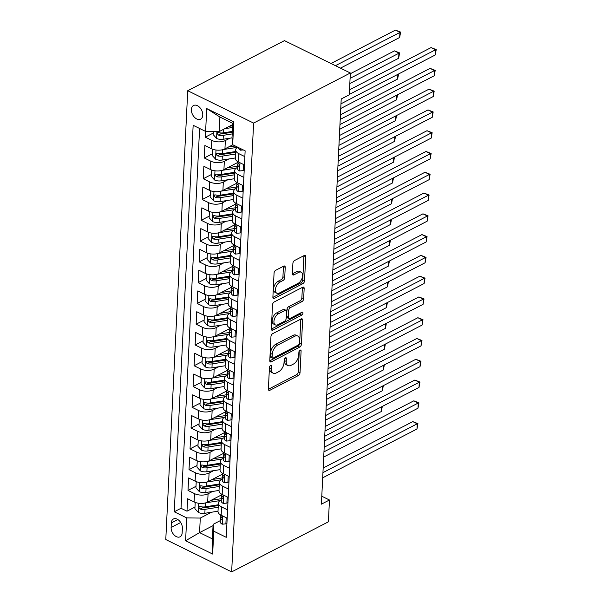 <?xml version="1.0" encoding="UTF-8"?>
<svg xmlns="http://www.w3.org/2000/svg" width="602" height="602" viewBox="0 0 602 602"><rect width="100%" height="100%" fill="white"/><g stroke="black" fill="none" stroke-linecap="round" stroke-linejoin="round"><path stroke-width="0.9" d="M270.629 365.399A1.655 0.933 116.2 0 0 269.448 367.401L268.387 389.073A2.363 1.332 116.2 0 0 268.928 390.367A2.363 1.332 116.2 0 0 269.877 390.292L298.359 375.543A2.363 1.332 116.2 0 0 300.037 372.683L301.098 351.011A1.655 0.933 116.2 0 0 300.722 350.101A1.655 0.933 116.2 0 0 300.059 350.153A1.655 0.933 116.2 0 0 298.885 352.155L298.75 354.962A7.548 4.267 116.2 0 1 293.362 364.112L290.992 365.339A7.548 4.267 116.2 0 1 287.982 365.595A7.548 4.267 116.2 0 1 286.243 361.433L286.386 358.634A1.655 0.933 116.2 0 0 286.003 357.723A1.655 0.933 116.2 0 0 285.348 357.776A1.655 0.933 116.2 0 0 284.167 359.778L284.031 362.585A7.548 4.267 116.2 0 1 278.643 371.735L276.273 372.962A7.548 4.267 116.2 0 1 273.263 373.21A7.548 4.267 116.2 0 1 271.525 369.056L271.668 366.249A1.655 0.933 116.2 0 0 271.284 365.346A1.655 0.933 116.2 0 0 270.629 365.399M191.376 109.534A7.691 5.042 -117.4 0 0 194.438 117.247A7.691 5.042 -117.4 0 0 200.609 119.158A7.691 5.042 -117.4 0 0 202.769 115.125A7.691 5.042 -117.4 0 0 199.706 107.412A7.691 5.042 -117.4 0 0 193.535 105.5A7.691 5.042 -117.4 0 0 191.376 109.534M285.22 267.341A2.363 1.332 116.2 0 0 284.678 266.046A2.363 1.332 116.2 0 0 283.738 266.122L275.746 270.26A2.363 1.332 116.2 0 0 274.06 273.12L272.887 297.185A2.363 1.332 116.2 0 0 273.428 298.487A2.363 1.332 116.2 0 0 274.369 298.404L302.851 283.655A2.363 1.332 116.2 0 0 304.537 280.795L305.711 256.73A2.363 1.332 116.2 0 0 305.169 255.436A2.363 1.332 116.2 0 0 304.228 255.511L294.574 260.508A2.363 1.332 116.2 0 0 292.896 263.367L292.391 273.669A2.363 1.332 116.2 0 0 292.933 274.971A2.363 1.332 116.2 0 0 293.874 274.888L298.66 272.413A6.313 3.567 116.2 0 1 301.173 272.202A6.313 3.567 116.2 0 1 302.317 277.537A6.313 3.567 116.2 0 1 298.125 283.324L279.373 293.031A6.313 3.567 116.2 0 1 276.86 293.242A6.313 3.567 116.2 0 1 275.716 287.906A6.313 3.567 116.2 0 1 279.907 282.12L283.03 280.502A2.363 1.332 116.2 0 0 284.716 277.642L285.22 267.341L283.437 266.468A2.363 1.332 116.2 0 0 283.437 266.28M231.657 571.9L328.391 521.814L329.46 499.991L321.4 504.167L341.214 98.984L349.28 94.807L350.341 72.992L253.608 123.079L231.657 571.9L165.783 539.543L187.734 90.721L253.608 123.079M272.638 333.689A2.363 1.332 116.2 0 0 270.96 336.548L269.779 360.621A2.363 1.332 116.2 0 0 270.321 361.915A2.363 1.332 116.2 0 0 271.261 361.84L299.751 347.091A2.363 1.332 116.2 0 0 301.429 344.231L302.61 320.159A2.363 1.332 116.2 0 0 302.069 318.864A2.363 1.332 116.2 0 0 301.128 318.94L272.638 333.689M271.336 328.903L272.51 304.838A2.363 1.332 116.2 0 1 274.188 301.978L302.678 287.229A2.363 1.332 116.2 0 1 303.619 287.146A2.363 1.332 116.2 0 1 304.16 288.448L303.656 298.75A2.363 1.332 116.2 0 1 301.971 301.61L290.42 307.584A2.363 1.332 116.2 0 0 288.742 310.444L288.403 317.277A2.363 1.332 116.2 0 0 288.945 318.578A2.363 1.332 116.2 0 0 289.886 318.503L301.918 312.272A1.655 0.933 116.2 0 1 302.573 312.22A1.655 0.933 116.2 0 1 302.874 313.612A1.655 0.933 116.2 0 1 301.775 315.124L272.819 330.122A2.363 1.332 116.2 0 1 271.878 330.205A2.363 1.332 116.2 0 1 271.336 328.903M205.568 131.394L205.282 137.188L213.274 133.05M229.851 138.212L225.351 140.544A9.617 4.816 -177.2 0 1 211.776 140.386L211.37 148.694L204.876 145.503L204.266 157.972L212.258 153.826M228.835 158.988L224.335 161.321A9.617 4.816 -177.2 0 1 210.76 161.163L210.354 169.471L203.86 166.28L203.25 178.749L211.242 174.61M227.819 179.772L223.319 182.097A9.617 4.816 -177.2 0 1 209.744 181.939L209.338 190.255L202.844 187.056L202.234 199.525L210.226 195.387M226.803 200.549L222.304 202.882A9.617 4.816 -177.2 0 1 208.728 202.716L208.322 211.031L201.828 207.84L201.218 220.302L209.21 216.163M225.788 221.325L221.288 223.658A9.617 4.816 -177.2 0 1 207.713 223.5L207.306 231.808L200.812 228.617L200.203 241.086L208.194 236.947M224.772 242.102L220.272 244.435A9.617 4.816 -177.2 0 1 206.697 244.277L206.29 252.584L199.796 249.394L199.187 261.862L207.178 257.724M223.756 262.886L219.256 265.211A9.617 4.816 -177.2 0 1 205.681 265.053L205.274 273.368L198.78 270.178L198.163 282.639L206.162 278.5M222.74 283.662L218.233 285.995A9.617 4.816 -177.2 0 1 204.665 285.837L204.259 294.145L197.757 290.954L197.147 303.423L205.147 299.277M221.717 304.439L217.217 306.772A9.617 4.816 -177.2 0 1 203.649 306.614L203.243 314.921L196.741 311.731L196.132 324.2L204.131 320.061M220.701 325.223L216.201 327.548A9.617 4.816 -177.2 0 1 202.633 327.39L202.227 335.705L195.725 332.507L195.116 344.976L203.115 340.837M219.685 346L215.185 348.332A9.617 4.816 -177.2 0 1 201.617 348.167L201.211 356.482L194.709 353.291L194.1 365.753L202.099 361.614M218.669 366.776L214.169 369.109A9.617 4.816 -177.2 0 1 200.601 368.951L200.195 377.258L193.693 374.068L193.084 386.537L201.083 382.398M217.653 387.553L213.153 389.885A9.617 4.816 -177.2 0 1 199.586 389.727L199.179 398.035L192.678 394.844L192.068 407.313L200.067 403.174M216.637 408.337L212.137 410.662A9.617 4.816 -177.2 0 1 198.57 410.504L198.163 418.819L191.662 415.628L191.052 428.09L199.051 423.951M215.621 429.113L211.121 431.446A9.617 4.816 -177.2 0 1 197.554 431.288L197.147 439.595L190.646 436.405L190.036 448.874L198.028 444.727M214.605 449.89L210.106 452.222A9.617 4.816 -177.2 0 1 196.538 452.064L196.132 460.372L189.63 457.181L189.02 469.65L197.012 465.512M213.59 470.674L209.09 472.999A9.617 4.816 -177.2 0 1 195.522 472.841L195.116 481.156L188.614 477.958L188.005 490.427L194.506 493.617A9.617 4.816 2.8 0 0 208.074 493.783L212.574 491.45M195.996 486.288L188.005 490.427M211.37 148.694A9.617 4.816 2.8 0 0 224.945 148.852L232.808 144.781M210.354 169.471A9.617 4.816 2.8 0 0 223.929 169.629L237.843 162.427M209.338 190.255A9.617 4.816 2.8 0 0 222.913 190.413L236.819 183.204M208.322 211.031A9.617 4.816 2.8 0 0 221.897 211.189L235.803 203.988M207.306 231.808A9.617 4.816 2.8 0 0 220.881 231.966L234.788 224.764M206.29 252.584A9.617 4.816 2.8 0 0 219.865 252.75L233.772 245.541M205.274 273.368A9.617 4.816 2.8 0 0 218.842 273.526L232.756 266.325M204.259 294.145A9.617 4.816 2.8 0 0 217.826 294.303L231.74 287.101M203.243 314.921A9.617 4.816 2.8 0 0 216.81 315.079L230.724 307.878M202.227 335.705A9.617 4.816 2.8 0 0 215.794 335.863L229.708 328.654M201.211 356.482A9.617 4.816 2.8 0 0 214.779 356.64L228.692 349.438M200.195 377.258A9.617 4.816 2.8 0 0 213.763 377.416L227.676 370.215M199.179 398.035A9.617 4.816 2.8 0 0 212.747 398.2L226.661 390.991M198.163 418.819A9.617 4.816 2.8 0 0 211.731 418.977L225.645 411.776M197.147 439.595A9.617 4.816 2.8 0 0 210.715 439.753L224.629 432.552M196.132 460.372A9.617 4.816 2.8 0 0 209.699 460.53L223.613 453.329M195.116 481.156A9.617 4.816 2.8 0 0 208.683 481.314L222.597 474.105M182.15 532.898L182.376 528.33A7.45 4.884 -117.4 0 0 179.411 520.85A7.45 4.884 -117.4 0 0 173.429 518.999A7.45 4.884 -117.4 0 0 171.337 522.905L171.118 527.48A7.45 4.884 -117.4 0 0 174.083 534.952A7.45 4.884 -117.4 0 0 180.058 536.803A7.45 4.884 -117.4 0 0 182.15 532.898M205.621 131.424L206.734 108.563L233.794 121.86L232.681 144.713L232.003 137.881L232.718 123.335L219.903 117.036L219.188 131.582L205.621 131.424L193.152 125.299L174.256 511.783L186.718 517.908L200.285 518.066L211.558 512.227M232.681 144.713L245.142 150.839L226.239 537.323L213.778 531.197L212.656 554.058L185.597 540.762L186.718 517.908M237.549 167.416L237.15 167.619A9.617 4.816 -177.2 0 0 234.667 170.644L234.261 178.96A9.617 4.816 2.8 0 0 237.421 182.767L243.434 185.725M236.533 188.193L236.135 188.396A9.617 4.816 -177.2 0 0 233.651 191.428L233.245 199.736A9.617 4.816 2.8 0 0 236.405 203.544L242.418 206.501M235.517 208.969L235.119 209.172A9.617 4.816 -177.2 0 0 232.635 212.205L232.229 220.513A9.617 4.816 2.8 0 0 235.39 224.328L241.402 227.278M234.502 229.746L234.103 229.956A9.617 4.816 -177.2 0 0 231.619 232.982L231.213 241.297A9.617 4.816 2.8 0 0 234.366 245.104L240.386 248.062M233.486 250.53L233.087 250.733A9.617 4.816 -177.2 0 0 230.604 253.758L230.197 262.073A9.617 4.816 2.8 0 0 233.35 265.881L239.37 268.838M232.47 271.306L232.071 271.51A9.617 4.816 -177.2 0 0 229.588 274.542L229.181 282.85A9.617 4.816 2.8 0 0 232.334 286.657L238.354 289.615M231.454 292.083L231.055 292.286A9.617 4.816 -177.2 0 0 228.572 295.319L228.166 303.626A9.617 4.816 2.8 0 0 231.318 307.441L237.338 310.391M230.438 312.867L230.039 313.07A9.617 4.816 -177.2 0 0 227.556 316.095L227.15 324.41A9.617 4.816 2.8 0 0 230.303 328.218L236.323 331.175M229.415 333.643L229.023 333.847A9.617 4.816 -177.2 0 0 226.54 336.879L226.134 345.187A9.617 4.816 2.8 0 0 229.287 348.994L235.307 351.952M228.399 354.42L228.007 354.623A9.617 4.816 -177.2 0 0 225.524 357.656L225.118 365.963A9.617 4.816 2.8 0 0 228.271 369.778L234.291 372.728M227.383 375.197L226.992 375.407A9.617 4.816 -177.2 0 0 224.508 378.432L224.102 386.747A9.617 4.816 2.8 0 0 227.255 390.555L233.275 393.512M226.367 395.981L225.976 396.184A9.617 4.816 -177.2 0 0 223.492 399.209L223.086 407.524A9.617 4.816 2.8 0 0 226.239 411.332L232.259 414.289M225.351 416.757L224.96 416.96A9.617 4.816 -177.2 0 0 222.477 419.993L222.07 428.3A9.617 4.816 2.8 0 0 225.223 432.108L231.243 435.065M224.335 437.534L223.944 437.737A9.617 4.816 -177.2 0 0 221.461 440.769L221.054 449.077A9.617 4.816 2.8 0 0 224.207 452.892L230.227 455.842M223.319 458.318L222.928 458.521A9.617 4.816 -177.2 0 0 220.445 461.546L220.039 469.861A9.617 4.816 2.8 0 0 223.191 473.669L229.212 476.626M222.304 479.094L221.905 479.297A9.617 4.816 -177.2 0 0 219.429 482.33L219.015 490.638A9.617 4.816 2.8 0 0 222.176 494.445L228.196 497.402M199.601 128.467L181.021 508.276L186.989 511.203L187.598 498.742L194.1 501.933A9.617 4.816 2.8 0 0 207.667 502.091L221.581 494.889M221.288 499.871L220.889 500.074A9.617 4.816 2.8 0 0 218.406 503.106A9.617 4.816 2.8 0 0 221.566 506.914L227.586 509.871M218.406 503.106L217.999 511.414A9.617 4.816 2.8 0 0 221.16 515.229L227.18 518.179M244.856 156.633L238.843 153.676A9.617 4.816 -177.2 0 1 235.683 149.868A9.617 4.816 -177.2 0 1 237.624 147.144M235.683 149.868L235.277 158.175A9.617 4.816 2.8 0 0 238.437 161.991L244.45 164.94M243.84 177.409L237.828 174.452A9.617 4.816 -177.2 0 1 234.667 170.644M242.824 198.193L236.812 195.236A9.617 4.816 -177.2 0 1 233.651 191.428M241.808 218.97L235.796 216.013A9.617 4.816 -177.2 0 1 232.635 212.205M240.792 239.746L234.772 236.789A9.617 4.816 -177.2 0 1 231.619 232.982M239.777 260.523L233.757 257.573A9.617 4.816 -177.2 0 1 230.604 253.758M238.761 281.307L232.741 278.35A9.617 4.816 -177.2 0 1 229.588 274.542M237.745 302.084L231.725 299.126A9.617 4.816 -177.2 0 1 228.572 295.319M236.729 322.86L230.709 319.903A9.617 4.816 -177.2 0 1 227.556 316.095M235.713 343.644L229.693 340.687A9.617 4.816 -177.2 0 1 226.54 336.879M234.697 364.421L228.677 361.463A9.617 4.816 -177.2 0 1 225.524 357.656M233.681 385.197L227.661 382.24A9.617 4.816 -177.2 0 1 224.508 378.432M232.665 405.974L226.645 403.024A9.617 4.816 -177.2 0 1 223.492 399.209M231.65 426.758L225.63 423.8A9.617 4.816 -177.2 0 1 222.477 419.993M230.634 447.534L224.614 444.577A9.617 4.816 -177.2 0 1 221.461 440.769M229.618 468.311L223.598 465.354A9.617 4.816 -177.2 0 1 220.445 461.546M228.602 489.095L222.582 486.138A9.617 4.816 -177.2 0 1 219.429 482.33M195.522 472.841L189.02 469.65M196.538 452.064L190.036 448.874M197.554 431.288L191.052 428.09M198.57 410.504L192.068 407.313M199.586 389.727L193.084 386.537M200.601 368.951L194.1 365.753M201.617 348.167L195.116 344.976M202.633 327.39L196.132 324.2M203.649 306.614L197.147 303.423M204.665 285.837L198.163 282.639M205.681 265.053L199.187 261.862M206.697 244.277L200.203 241.086M207.713 223.5L201.218 220.302M208.728 202.716L202.234 199.525M209.744 181.939L203.25 178.749M210.76 161.163L204.266 157.972M211.776 140.386L205.282 137.188M219.188 131.582L232.658 124.606M200.285 518.066L199.578 532.612L212.393 538.903L213.108 524.365L213.778 531.197M213.04 525.636L199.578 532.612L185.597 540.762M220.272 520.647L213.108 524.365M350.341 72.992L284.468 40.627L187.734 90.721M329.46 499.991L321.784 496.221M194.98 507.065L186.989 511.203M181.021 508.276L174.256 511.783M212.393 538.903L212.656 554.058M206.734 108.563L219.903 117.036M233.794 121.86L232.718 123.335M269.846 366.189L269.749 368.183A7.548 4.267 116.2 0 0 271.479 372.337L273.263 373.21M287.982 365.595L286.198 364.714A7.548 4.267 116.2 0 1 284.468 360.56L284.565 358.566M268.387 389.261L296.575 374.662A2.363 1.332 116.2 0 0 298.261 371.803L299.277 350.943M269.779 360.809L297.967 346.21A2.363 1.332 116.2 0 0 299.653 343.358L300.827 319.286A2.363 1.332 116.2 0 0 300.834 319.098M272.104 357.227A1.655 0.933 116.2 0 0 272.488 358.137A1.655 0.933 116.2 0 0 273.142 358.085L298.148 345.134A1.655 0.933 116.2 0 0 299.329 343.132L299.472 340.175A7.548 4.267 116.2 0 0 297.734 336.021A7.548 4.267 116.2 0 0 294.724 336.27L277.635 345.119A7.548 4.267 116.2 0 0 272.255 354.269L272.104 357.227L270.328 356.354A1.655 0.933 116.2 0 0 270.704 357.264L272.488 358.137M297.734 336.021L295.958 335.148A7.548 4.267 116.2 0 0 292.948 335.397L294.724 336.27M270.328 356.354L270.471 353.397A7.548 4.267 116.2 0 1 275.851 344.246L292.948 335.397M288.945 318.578L287.169 317.705A2.363 1.332 116.2 0 1 286.627 316.404L286.958 309.571A2.363 1.332 116.2 0 1 288.644 306.711L300.195 300.729A2.363 1.332 116.2 0 0 301.873 297.87L302.377 287.575A2.363 1.332 116.2 0 0 302.385 287.38M271.329 329.098L299.992 314.252A1.655 0.933 116.2 0 0 301.105 312.694M278.433 313.792A6.313 3.567 116.2 0 0 274.241 319.579A6.313 3.567 116.2 0 0 275.385 324.914A6.313 3.567 116.2 0 0 277.898 324.704L284.505 321.287A2.363 1.332 116.2 0 0 286.191 318.428L286.522 311.595A2.363 1.332 116.2 0 0 285.98 310.293A2.363 1.332 116.2 0 0 285.039 310.376L278.433 313.792L276.657 312.92A6.313 3.567 116.2 0 0 272.465 318.706A6.313 3.567 116.2 0 0 273.601 324.042L275.385 324.914M285.98 310.293L284.204 309.42A2.363 1.332 116.2 0 0 283.264 309.496L285.039 310.376M276.657 312.92L283.264 309.496M276.86 293.242L275.076 292.369A6.313 3.567 116.2 0 1 273.933 287.026A6.313 3.567 116.2 0 1 278.124 281.247L281.254 279.629A2.363 1.332 116.2 0 0 282.932 276.769L283.437 266.468M301.173 272.202L299.397 271.329A6.313 3.567 116.2 0 0 296.876 271.532L298.66 272.413M292.384 273.865L296.876 271.532M272.879 297.38L301.068 282.782A2.363 1.332 116.2 0 0 302.753 279.922L303.927 255.858A2.363 1.332 116.2 0 0 303.935 255.662M195.214 502.414L194.905 508.652L198.367 512.475A6.374 3.191 2.8 0 0 204.846 513.288L218.014 511.211M221.89 495.815A7.57 3.793 -177.2 0 1 221.295 495.032M205.779 502.828L220.061 500.578M211.106 500.307L219.023 499.058A15.268 7.653 2.8 0 0 221.355 498.576M218.33 504.769L205.162 506.846A6.374 3.191 -177.2 0 1 200.218 506.591L199.337 506.636L198.901 507.539L200.09 509.081A6.374 3.191 2.8 0 0 205.034 509.337L218.202 507.26M218.285 505.567L203.912 507.832A3.243 1.625 -177.2 0 1 202.415 507.877L200.09 509.081M324.493 440.95L381.375 411.497L381.608 406.801M382.3 406.448L381.375 411.497M226.186 517.697L225.885 523.868L222.221 524.199A6.374 3.191 -177.2 0 1 220.219 521.716L220.415 517.773A6.374 3.191 2.8 0 0 221.28 519.488L221.852 519.601M322.943 472.623L417.239 423.793L416.983 428.985L322.687 477.815M220.934 516.486L220.641 517.005A6.374 3.191 2.8 0 0 220.415 517.773M222.206 519.007L221.28 519.488C222.424 519.473 222.469 518.638 221.401 516.998A6.374 3.191 -177.2 0 1 220.535 515.274L220.55 514.906M323.169 468.017L412.784 421.611L417.239 423.793L417.923 423.612L416.983 428.985M412.784 421.611L417.923 423.612M225.885 523.868L226.924 523.326M196.229 481.638L195.921 487.868L199.382 491.699A6.374 3.191 2.8 0 0 205.861 492.504L219.03 490.434M222.906 475.038A7.57 3.793 -177.2 0 1 222.311 474.256M206.795 482.051L221.077 479.802M212.122 479.531L220.039 478.281A15.268 7.653 2.8 0 0 222.371 477.8M219.346 483.993L206.177 486.062A6.374 3.191 -177.2 0 1 201.234 485.806L200.353 485.852L199.917 486.762L201.106 488.305A6.374 3.191 2.8 0 0 206.057 488.561L219.218 486.484M219.309 484.791L204.928 487.056A3.243 1.625 -177.2 0 1 203.431 487.101L201.106 488.305M325.509 420.173L382.39 390.721L382.624 386.025M383.316 385.664L382.39 390.721M197.245 460.861L196.937 467.092L200.398 470.922A6.374 3.191 2.8 0 0 206.877 471.727L220.046 469.65M223.921 454.262A7.57 3.793 -177.2 0 1 223.327 453.479M207.81 461.275L222.093 459.017M213.146 458.754L221.062 457.505A15.268 7.653 2.8 0 0 223.387 457.016M220.362 463.209L207.193 465.286A6.374 3.191 -177.2 0 1 202.249 465.03L201.369 465.075L200.933 465.986L202.121 467.528A6.374 3.191 2.8 0 0 207.073 467.784L220.242 465.707M220.324 464.014L205.944 466.279A3.243 1.625 -177.2 0 1 204.447 466.324L202.121 467.528M326.525 399.397L383.406 369.937L383.64 365.248M384.332 364.887L383.406 369.937M198.261 440.085L197.953 446.315L201.414 450.138A6.374 3.191 2.8 0 0 207.893 450.951L221.062 448.874M224.937 433.485A7.57 3.793 -177.2 0 1 224.343 432.695M208.826 440.491L223.109 438.241M214.161 437.97L222.078 436.721A15.268 7.653 2.8 0 0 224.403 436.239M221.378 442.432L208.209 444.509A6.374 3.191 -177.2 0 1 203.265 444.253L202.385 444.299L201.948 445.209L203.137 446.744A6.374 3.191 2.8 0 0 208.089 447L221.258 444.923M221.34 443.23L206.96 445.495A3.243 1.625 -177.2 0 1 205.463 445.548L203.137 446.744M327.541 378.62L384.422 349.16L384.655 344.464M385.348 344.111L384.422 349.16M199.277 419.301L198.969 425.539L202.43 429.361A6.374 3.191 2.8 0 0 208.909 430.174L222.078 428.097M225.953 412.701A7.57 3.793 -177.2 0 1 225.359 411.918M209.842 419.714L224.125 417.464M215.177 417.194L223.094 415.944A15.268 7.653 2.8 0 0 225.419 415.463M222.394 421.656L209.225 423.733A6.374 3.191 -177.2 0 1 204.281 423.477L203.408 423.515L202.964 424.425L204.161 425.968A6.374 3.191 2.8 0 0 209.105 426.224L222.273 424.147M222.356 422.453L207.976 424.719A3.243 1.625 -177.2 0 1 206.478 424.764L204.161 425.968M328.557 357.836L385.438 328.383L385.671 323.688M386.364 323.327L385.438 328.383M227.202 496.913L226.901 503.091L223.237 503.415A6.374 3.191 -177.2 0 1 221.235 500.939L221.431 496.989A6.374 3.191 2.8 0 0 222.296 498.712L222.868 498.825M323.959 451.846L418.255 403.016L417.999 408.209L323.703 457.038M221.95 495.709L221.656 496.221A6.374 3.191 2.8 0 0 221.431 496.989M223.222 498.23L222.296 498.712C223.44 498.689 223.485 497.862 222.416 496.221A6.374 3.191 -177.2 0 1 221.551 494.498L221.566 494.122M324.185 447.233L413.807 400.827L418.255 403.016L418.939 402.836L417.999 408.209M413.807 400.827L418.939 402.836M226.901 503.091L227.94 502.55M228.218 476.137L227.917 482.307L224.253 482.638A6.374 3.191 -177.2 0 1 222.251 480.163L222.447 476.212A6.374 3.191 2.8 0 0 223.312 477.935L223.884 478.041M324.975 431.062L419.27 382.24L419.015 387.432L324.719 436.262M222.966 474.925L222.672 475.445A6.374 3.191 2.8 0 0 222.447 476.212M224.237 477.454L223.312 477.935C224.463 477.913 224.501 477.085 223.432 475.437A6.374 3.191 -177.2 0 1 222.567 473.721L222.582 473.345M325.2 426.457L414.823 380.05L419.27 382.24L419.955 382.052L419.015 387.432M414.823 380.05L419.955 382.052M227.917 482.307L228.956 481.773M229.234 455.36L228.933 461.531L225.268 461.862A6.374 3.191 -177.2 0 1 223.267 459.379L223.462 455.436A6.374 3.191 2.8 0 0 224.328 457.151L224.9 457.264M325.991 410.286L420.286 361.456L420.03 366.656L325.735 415.478M223.982 454.149L223.688 454.668A6.374 3.191 2.8 0 0 223.462 455.436M225.253 456.677L224.328 457.151C225.479 457.136 225.517 456.301 224.448 454.661A6.374 3.191 -177.2 0 1 223.583 452.937L223.605 452.569M326.216 405.68L415.839 359.274L420.286 361.456L420.971 361.275L420.03 366.656M415.839 359.274L420.971 361.275M228.933 461.531L229.972 460.997M230.25 434.584L229.949 440.754L226.284 441.085A6.374 3.191 -177.2 0 1 224.283 438.602L224.478 434.652A6.374 3.191 2.8 0 0 225.344 436.375L225.916 436.488M327.006 389.509L421.302 340.679L421.046 345.872L326.751 394.701M224.997 433.372L224.704 433.892A6.374 3.191 2.8 0 0 224.478 434.652M226.269 435.893L225.344 436.375C226.495 436.352 226.533 435.524 225.464 433.884A6.374 3.191 -177.2 0 1 224.599 432.161L224.621 431.784M327.232 384.896L416.855 338.49L421.302 340.679L421.987 340.499L421.046 345.872M416.855 338.49L421.987 340.499M229.949 440.754L230.987 440.212M200.293 398.524L199.984 404.755L203.446 408.585A6.374 3.191 2.8 0 0 209.925 409.39L223.094 407.313M226.969 391.925A7.57 3.793 -177.2 0 1 226.375 391.142M210.858 398.938L225.14 396.688M216.193 396.417L224.11 395.168A15.268 7.653 2.8 0 0 226.435 394.679M223.41 400.872L210.241 402.949A6.374 3.191 -177.2 0 1 205.297 402.693L204.424 402.738L203.98 403.649L205.177 405.191A6.374 3.191 2.8 0 0 210.121 405.447L223.289 403.37M223.372 401.677L208.992 403.942A3.243 1.625 -177.2 0 1 207.494 403.987L205.177 405.191M329.572 337.06L386.461 307.607L386.687 302.911M387.379 302.55L386.461 307.607M231.266 413.8L230.965 419.978L227.3 420.301A6.374 3.191 -177.2 0 1 225.298 417.826L225.494 413.875A6.374 3.191 2.8 0 0 226.36 415.598L226.931 415.711M328.022 368.733L422.318 319.903L422.062 325.095L327.766 373.925M226.013 412.588L225.72 413.107A6.374 3.191 2.8 0 0 225.494 413.875M227.285 415.117L226.36 415.598C227.511 415.576 227.548 414.748 226.48 413.1A6.374 3.191 -177.2 0 1 225.615 411.384L225.637 411.008M328.248 364.12L417.871 317.713L422.318 319.903L423.003 319.715L422.062 325.095M417.871 317.713L423.003 319.715M230.965 419.978L232.003 419.436M201.309 377.747L201 383.978L204.462 387.808A6.374 3.191 2.8 0 0 210.941 388.614L224.11 386.537M227.985 371.148A7.57 3.793 -177.2 0 1 227.39 370.365M211.874 378.154L226.156 375.904M217.209 375.633L225.125 374.391A15.268 7.653 2.8 0 0 227.451 373.902M224.426 380.095L211.257 382.172A6.374 3.191 -177.2 0 1 206.313 381.916L205.44 381.961L204.996 382.872L206.193 384.407A6.374 3.191 2.8 0 0 211.136 384.663L224.305 382.594M224.388 380.893L210.008 383.165A3.243 1.625 -177.2 0 1 208.51 383.211L206.193 384.407M330.588 316.283L387.477 286.823L387.703 282.135M388.395 281.774L387.477 286.823M232.282 393.023L231.981 399.194L228.316 399.525A6.374 3.191 -177.2 0 1 226.314 397.042L226.51 393.098A6.374 3.191 2.8 0 0 227.375 394.814L227.947 394.927M329.038 347.948L423.334 299.119L423.078 304.319L328.782 353.148M227.029 391.812L226.736 392.331A6.374 3.191 2.8 0 0 226.51 393.098M228.301 394.34L227.375 394.814C228.527 394.799 228.564 393.964 227.496 392.323A6.374 3.191 -177.2 0 1 226.63 390.6L226.653 390.231M329.264 343.343L418.887 296.937L423.334 299.119L424.019 298.938L423.078 304.319M418.887 296.937L424.019 298.938M231.981 399.194L233.019 398.659M202.325 356.963L202.016 363.202L205.478 367.024A6.374 3.191 2.8 0 0 211.957 367.837L225.125 365.76M229.001 350.364A7.57 3.793 -177.2 0 1 228.406 349.581M212.89 357.377L227.172 355.127M218.225 354.856L226.141 353.607A15.268 7.653 2.8 0 0 228.467 353.126M225.441 359.319L212.273 361.396A6.374 3.191 -177.2 0 1 207.329 361.14L206.456 361.185L206.012 362.088L207.208 363.631A6.374 3.191 2.8 0 0 212.152 363.886L225.321 361.81M225.404 360.116L211.024 362.381A3.243 1.625 -177.2 0 1 209.526 362.427L207.208 363.631M331.604 295.499L388.493 266.046L388.719 261.351M389.411 260.997L388.493 266.046M233.298 372.247L232.997 378.417L229.339 378.748A6.374 3.191 -177.2 0 1 227.33 376.265L227.526 372.322A6.374 3.191 2.8 0 0 228.391 374.038L228.963 374.151M330.054 327.172L424.35 278.342L424.101 283.542L329.798 332.364M228.045 371.035L227.759 371.554A6.374 3.191 2.8 0 0 227.526 372.322M229.317 373.556L228.391 374.038C229.543 374.023 229.58 373.187 228.512 371.547A6.374 3.191 -177.2 0 1 227.646 369.824L227.669 369.455M330.28 322.567L419.903 276.16L424.35 278.342L425.035 278.162L424.101 283.542M419.903 276.16L425.035 278.162M232.997 378.417L234.035 377.875M203.341 336.187L203.032 342.418L206.494 346.248A6.374 3.191 2.8 0 0 212.973 347.053L226.141 344.984M230.017 329.587A7.57 3.793 -177.2 0 1 229.422 328.805M213.906 336.601L228.188 334.351M219.241 334.08L227.157 332.831A15.268 7.653 2.8 0 0 229.482 332.349M226.457 338.542L213.289 340.612A6.374 3.191 -177.2 0 1 208.345 340.356L207.472 340.401L207.028 341.311L208.224 342.854A6.374 3.191 2.8 0 0 213.168 343.11L226.337 341.033M226.42 339.34L212.039 341.605A3.243 1.625 -177.2 0 1 210.542 341.65L208.224 342.854M332.62 274.723L389.509 245.27L389.735 240.574M390.427 240.213L389.509 245.27M234.313 351.463L234.012 357.641L230.355 357.964A6.374 3.191 -177.2 0 1 228.346 355.489L228.542 351.538A6.374 3.191 2.8 0 0 229.407 353.261L229.987 353.374M331.07 306.395L425.366 257.566L425.117 262.758L330.814 311.588M229.061 350.259L228.775 350.77A6.374 3.191 2.8 0 0 228.542 351.538M230.333 352.78L229.407 353.261C230.558 353.239 230.596 352.411 229.528 350.77A6.374 3.191 -177.2 0 1 228.662 349.047L228.685 348.671M331.296 301.783L420.918 255.376L425.366 257.566L426.05 257.385L425.117 262.758M420.918 255.376L426.05 257.385M234.012 357.641L235.051 357.099M204.356 315.41L204.048 321.641L207.509 325.471A6.374 3.191 2.8 0 0 213.988 326.276L227.157 324.2M231.033 308.811A7.57 3.793 -177.2 0 1 230.438 308.028M214.922 315.824L229.204 313.567M220.257 313.303L228.173 312.054A15.268 7.653 2.8 0 0 230.498 311.565M227.473 317.758L214.304 319.835A6.374 3.191 -177.2 0 1 209.361 319.579L208.488 319.624L208.044 320.535L209.24 322.078A6.374 3.191 2.8 0 0 214.184 322.333L227.353 320.256M227.436 318.563L213.055 320.828A3.243 1.625 -177.2 0 1 211.558 320.874L209.24 322.078M333.636 253.946L390.525 224.486L390.751 219.798M391.443 219.437L390.525 224.486M235.329 330.686L235.028 336.857L231.371 337.188A6.374 3.191 -177.2 0 1 229.37 334.712L229.558 330.761A6.374 3.191 2.8 0 0 230.423 332.485L231.002 332.59M332.086 285.611L426.382 236.789L426.133 241.981L331.83 290.811M230.077 329.475L229.791 329.994A6.374 3.191 2.8 0 0 229.558 330.761M231.356 332.003L230.423 332.485C231.574 332.462 231.612 331.634 230.543 329.986A6.374 3.191 -177.2 0 1 229.678 328.271L229.701 327.894M332.312 281.006L421.934 234.599L426.382 236.789L427.066 236.601L426.133 241.981M421.934 234.599L427.066 236.601M235.028 336.857L236.067 336.322M205.372 294.634L205.071 300.865L208.525 304.687A6.374 3.191 2.8 0 0 215.004 305.5L228.173 303.423M232.048 288.034A7.57 3.793 -177.2 0 1 231.454 287.244M215.937 295.04L230.22 292.79M221.273 292.519L229.189 291.27A15.268 7.653 2.8 0 0 231.514 290.789M228.489 296.982L215.32 299.059A6.374 3.191 -177.2 0 1 210.376 298.803L209.504 298.848L209.06 299.758L210.256 301.293A6.374 3.191 2.8 0 0 215.2 301.549L228.369 299.472M228.451 297.779L214.071 300.044A3.243 1.625 -177.2 0 1 212.574 300.097L210.256 301.293M334.652 233.17L391.541 203.709L391.767 199.014M392.459 198.66L391.541 203.709M236.345 309.91L236.044 316.08L232.387 316.411A6.374 3.191 -177.2 0 1 230.385 313.928L230.574 309.985A6.374 3.191 2.8 0 0 231.439 311.701L232.018 311.813M333.102 264.835L427.397 216.005L427.149 221.205L332.853 270.027M231.093 308.698L230.807 309.217A6.374 3.191 2.8 0 0 230.574 309.985M232.372 311.226L231.439 311.701C232.59 311.685 232.628 310.85 231.567 309.21A6.374 3.191 -177.2 0 1 230.694 307.487L230.716 307.118M333.327 260.23L422.95 213.823L427.397 216.005L428.082 215.825L427.149 221.205M422.95 213.823L428.082 215.825M236.044 316.08L237.09 315.546M206.388 273.85L206.087 280.088L209.541 283.911A6.374 3.191 2.8 0 0 216.02 284.723L229.189 282.647M233.064 267.25A7.57 3.793 -177.2 0 1 232.47 266.468M216.953 274.264L231.236 272.014M222.288 271.743L230.205 270.494A15.268 7.653 2.8 0 0 232.53 270.012M229.505 276.205L216.336 278.282A6.374 3.191 -177.2 0 1 211.392 278.026L210.519 278.064L210.075 278.974L211.272 280.517A6.374 3.191 2.8 0 0 216.216 280.773L229.385 278.696M229.467 277.003L215.087 279.268A3.243 1.625 -177.2 0 1 213.59 279.313L211.272 280.517M335.668 212.386L392.557 182.933L392.782 178.237M393.475 177.876L392.557 182.933M237.361 289.133L237.06 295.304L233.403 295.635A6.374 3.191 -177.2 0 1 231.401 293.151L231.589 289.201A6.374 3.191 2.8 0 0 232.455 290.924L233.034 291.037M334.118 244.058L428.413 195.229L428.165 200.421L333.869 249.251M232.116 287.922L231.823 288.441A6.374 3.191 2.8 0 0 231.589 289.201M233.388 290.442L232.455 290.924C233.606 290.901 233.644 290.074 232.583 288.433A6.374 3.191 -177.2 0 1 231.717 286.71L231.732 286.334M334.343 239.445L423.966 193.039L428.413 195.229L429.098 195.048L428.165 200.421M423.966 193.039L429.098 195.048M237.06 295.304L238.106 294.762M207.404 253.073L207.103 259.304L210.557 263.134A6.374 3.191 2.8 0 0 217.036 263.939L230.205 261.862M234.08 246.474A7.57 3.793 -177.2 0 1 233.486 245.691M217.969 253.487L232.252 251.237M223.304 250.966L231.221 249.717A15.268 7.653 2.8 0 0 233.546 249.228M230.521 255.421L217.352 257.498A6.374 3.191 -177.2 0 1 212.408 257.242L211.535 257.287L211.091 258.198L212.288 259.74A6.374 3.191 2.8 0 0 217.232 259.996L230.4 257.919M230.483 256.226L216.103 258.491A3.243 1.625 -177.2 0 1 214.605 258.536L212.288 259.74M336.684 191.609L393.573 162.156L393.798 157.461M394.491 157.099L393.573 162.156M238.384 268.349L238.076 274.527L234.419 274.851A6.374 3.191 -177.2 0 1 232.417 272.375L232.605 268.424A6.374 3.191 2.8 0 0 233.471 270.147L234.05 270.26M335.133 223.282L429.437 174.452L429.181 179.644L334.885 228.474M233.132 267.137L232.839 267.657A6.374 3.191 2.8 0 0 232.605 268.424M234.404 269.666L233.471 270.147C234.622 270.125 234.66 269.297 233.599 267.649A6.374 3.191 -177.2 0 1 232.733 265.933L232.748 265.557M335.359 218.669L424.982 172.262L429.437 174.452L430.114 174.264L429.181 179.644M424.982 172.262L430.114 174.264M238.076 274.527L239.122 273.985M208.42 232.297L208.119 238.527L211.573 242.358A6.374 3.191 2.8 0 0 218.052 243.163L231.221 241.086M235.096 225.697A7.57 3.793 -177.2 0 1 234.502 224.915M218.985 232.703L233.267 230.453M224.32 230.182L232.237 228.941A15.268 7.653 2.8 0 0 234.562 228.451M231.537 234.645L218.368 236.721A6.374 3.191 -177.2 0 1 213.424 236.466L212.551 236.511L212.107 237.421L213.304 238.956A6.374 3.191 2.8 0 0 218.248 239.212L231.416 237.143M231.499 235.442L217.119 237.715A3.243 1.625 -177.2 0 1 215.621 237.76L213.304 238.956M337.699 170.833L394.588 141.372L394.814 136.684M395.514 136.323L394.588 141.372M239.4 247.572L239.092 253.743L235.435 254.074A6.374 3.191 -177.2 0 1 233.433 251.591L233.621 247.648A6.374 3.191 2.8 0 0 234.487 249.363L235.066 249.476M336.149 202.498L430.453 153.668L430.197 158.868L335.901 207.698M234.148 246.361L233.854 246.88A6.374 3.191 2.8 0 0 233.621 247.648M235.42 248.889L234.487 249.363C235.638 249.348 235.675 248.513 234.614 246.873A6.374 3.191 -177.2 0 1 233.749 245.149L233.764 244.781M336.375 197.892L425.998 151.486L430.453 153.668L431.137 153.487L430.197 158.868M425.998 151.486L431.137 153.487M239.092 253.743L240.138 253.209M209.436 211.513L209.135 217.751L212.596 221.574A6.374 3.191 2.8 0 0 219.075 222.386L232.237 220.309M236.112 204.913A7.57 3.793 -177.2 0 1 235.517 204.131M220.001 211.927L234.283 209.677M225.336 209.406L233.252 208.157A15.268 7.653 2.8 0 0 235.578 207.675M232.553 213.868L219.384 215.945A6.374 3.191 -177.2 0 1 214.44 215.689L213.567 215.734L213.123 216.637L214.32 218.18A6.374 3.191 2.8 0 0 219.263 218.436L232.432 216.359M232.515 214.666L218.135 216.931A3.243 1.625 -177.2 0 1 216.637 216.983L214.32 218.18M338.715 150.048L395.604 120.596L395.83 115.9M396.53 115.546L395.604 120.596M240.416 226.796L240.108 232.966L236.451 233.298A6.374 3.191 -177.2 0 1 234.449 230.814L234.637 226.871A6.374 3.191 2.8 0 0 235.502 228.587L236.082 228.7M337.173 181.721L431.468 132.891L431.213 138.091L336.917 186.913M235.164 225.584L234.87 226.104A6.374 3.191 2.8 0 0 234.637 226.871M236.435 228.105L235.502 228.587C236.654 228.572 236.699 227.737 235.63 226.096A6.374 3.191 -177.2 0 1 234.765 224.373L234.78 224.004M337.391 177.116L427.014 130.709L431.468 132.891L432.153 132.711L431.213 138.091M427.014 130.709L432.153 132.711M240.108 232.966L241.154 232.425M210.452 190.736L210.151 196.967L213.612 200.797A6.374 3.191 2.8 0 0 220.091 201.602L233.26 199.533M237.128 184.137A7.57 3.793 -177.2 0 1 236.541 183.354M221.024 191.15L235.307 188.9M226.352 188.629L234.268 187.38A15.268 7.653 2.8 0 0 236.594 186.898M233.568 193.091L220.4 195.161A6.374 3.191 -177.2 0 1 215.456 194.913L214.583 194.95L214.139 195.861L215.335 197.403A6.374 3.191 2.8 0 0 220.279 197.659L233.448 195.582M233.531 193.889L219.158 196.154A3.243 1.625 -177.2 0 1 217.653 196.199L215.335 197.403M339.731 129.272L396.62 99.819L396.853 95.124M397.546 94.762L396.62 99.819M241.432 206.012L241.131 212.19L237.466 212.514A6.374 3.191 -177.2 0 1 235.465 210.038L235.653 206.087A6.374 3.191 2.8 0 0 236.526 207.81L237.098 207.923M338.189 160.945L432.484 112.115L432.228 117.307L337.933 166.137M236.18 204.808L235.886 205.32A6.374 3.191 2.8 0 0 235.653 206.087M237.451 207.329L236.526 207.81C237.67 207.788 237.715 206.96 236.646 205.32A6.374 3.191 -177.2 0 1 235.781 203.596L235.796 203.22M338.414 156.332L428.03 109.925L432.484 112.115L433.169 111.934L432.228 117.307M428.03 109.925L433.169 111.934M241.131 212.19L242.17 211.648M211.468 169.96L211.167 176.19L214.628 180.021A6.374 3.191 2.8 0 0 221.107 180.826L234.276 178.749M238.144 163.36A7.57 3.793 -177.2 0 1 237.557 162.578M222.04 170.374L236.323 168.116M227.368 167.853L235.284 166.603A15.268 7.653 2.8 0 0 237.609 166.114M234.584 172.307L221.416 174.384A6.374 3.191 -177.2 0 1 216.472 174.129L215.599 174.174L215.155 175.084L216.351 176.627A6.374 3.191 2.8 0 0 221.295 176.883L234.464 174.806M234.547 173.113L220.174 175.378A3.243 1.625 -177.2 0 1 218.669 175.423L216.351 176.627M340.747 108.495L397.636 79.035L397.869 74.347M398.562 73.986L397.636 79.035M242.448 185.235L242.147 191.406L238.482 191.737A6.374 3.191 -177.2 0 1 236.481 189.261L236.676 185.311A6.374 3.191 2.8 0 0 237.542 187.034L238.114 187.139M339.204 140.161L433.5 91.338L433.244 96.531L338.949 145.36M237.196 184.024L236.902 184.543A6.374 3.191 2.8 0 0 236.676 185.311M238.467 186.552L237.542 187.034C238.685 187.011 238.731 186.184 237.662 184.536A6.374 3.191 -177.2 0 1 236.797 182.82L236.812 182.444M339.43 135.555L429.045 89.149L433.5 91.338L434.185 91.15L433.244 96.531M429.045 89.149L434.185 91.15M242.147 191.406L243.185 190.872M212.483 149.183L212.182 155.414L215.644 159.237A6.374 3.191 2.8 0 0 222.123 160.049L235.292 157.972M223.056 149.589L237.338 147.339M228.384 147.069L235.269 145.985M349.83 83.543L398.652 58.259L398.908 53.066L394.453 50.877L350.304 73.737M235.6 151.531L222.439 153.608A6.374 3.191 -177.2 0 1 217.488 153.352L216.615 153.397L216.171 154.308L217.367 155.843A6.374 3.191 2.8 0 0 222.311 156.099L235.48 154.022M235.563 152.329L221.19 154.594A3.243 1.625 -177.2 0 1 219.685 154.646L217.367 155.843M394.453 50.877L399.593 52.886L350.078 78.35M399.593 52.886L398.652 58.259M243.464 164.459L243.163 170.629L239.498 170.96A6.374 3.191 -177.2 0 1 237.497 168.477L237.692 164.534A6.374 3.191 2.8 0 0 238.558 166.25L239.129 166.363M340.22 119.384L434.516 70.554L434.26 75.754L339.964 124.576M238.211 163.247L237.918 163.767A6.374 3.191 2.8 0 0 237.692 164.534M239.483 165.776L238.558 166.25C239.701 166.235 239.746 165.399 238.678 163.759A6.374 3.191 -177.2 0 1 237.813 162.036L237.828 161.667M340.446 114.779L430.061 68.372L434.516 70.554L435.201 70.374L434.26 75.754M430.061 68.372L435.201 70.374M243.163 170.629L244.201 170.095M213.349 131.514L213.198 134.637L216.66 138.46A6.374 3.191 2.8 0 0 223.139 139.273L232.011 137.873M224.734 128.708L232.515 127.481M229.4 126.292L232.598 125.788M340.461 68.139L399.668 37.482L399.924 32.29L395.469 30.1L330.995 63.488M232.319 131.432L223.455 132.831A6.374 3.191 -177.2 0 1 218.503 132.575L217.631 132.613L217.187 133.524L218.383 135.066A6.374 3.191 2.8 0 0 223.327 135.322L232.199 133.922M232.282 132.229L222.206 133.817A3.243 1.625 -177.2 0 1 220.701 133.862L218.383 135.066M395.469 30.1L400.608 32.102L335.449 65.671M400.608 32.102L399.668 37.482M243.298 149.928L240.514 150.184A6.374 3.191 -177.2 0 1 238.512 147.701L238.52 147.58M349.295 94.431L435.532 49.778L435.276 54.97L340.98 103.8M349.521 89.826L431.077 47.588L435.532 49.778L436.217 49.597L435.276 54.97M431.077 47.588L436.217 49.597M225.351 140.544L224.945 148.852M224.335 161.321L223.929 169.629M223.319 182.097L222.913 190.413M222.304 202.882L221.897 211.189M221.288 223.658L220.881 231.966M220.272 244.435L219.865 252.75M219.256 265.211L218.842 273.526M218.233 285.995L217.826 294.303M217.217 306.772L216.81 315.079M216.201 327.548L215.794 335.863M215.185 348.332L214.779 356.64M214.169 369.109L213.763 377.416M213.153 389.885L212.747 398.2M212.137 410.662L211.731 418.977M211.121 431.446L210.715 439.753M210.106 452.222L209.699 460.53M209.09 472.999L208.683 481.314M208.074 493.783L207.667 502.091M221.566 506.914L221.16 515.229M238.843 153.676L238.437 161.991M237.828 174.452L237.421 182.767M236.812 195.236L236.405 203.544M235.796 216.013L235.39 224.328M234.772 236.789L234.366 245.104M233.757 257.573L233.35 265.881M232.741 278.35L232.334 286.657M231.725 299.126L231.318 307.441M230.709 319.903L230.303 328.218M229.693 340.687L229.287 348.994M228.677 361.463L228.271 369.778M227.661 382.24L227.255 390.555M226.645 403.024L226.239 411.332M225.63 423.8L225.223 432.108M224.614 444.577L224.207 452.892M223.598 465.354L223.191 473.669M222.582 486.138L222.176 494.445M194.506 493.617L194.1 501.933M180.705 522.513L171.118 527.48M177.831 519.541L171.337 522.905M269.749 368.183L271.525 369.056M285.055 357.979L286.386 358.634M284.468 360.56L286.243 361.433M299.766 350.356L301.098 351.011M298.261 371.803L300.037 372.683M296.575 374.662L298.359 375.543M268.417 389.577L269.877 390.292M270.336 365.602L271.668 366.249M300.827 319.286L302.61 320.159M299.653 343.358L301.429 344.231M297.967 346.21L299.751 347.091M269.809 361.125L271.261 361.84M275.851 344.246L277.635 345.119M270.471 353.397L272.255 354.269M302.377 287.575L304.16 288.448M301.873 297.87L303.656 298.75M300.195 300.729L301.971 301.61M288.644 306.711L290.42 307.584M286.958 309.571L288.742 310.444M286.627 316.404L288.403 317.277M299.992 314.252L301.775 315.124M271.359 329.407L272.819 330.122M282.932 276.769L284.716 277.642M281.254 279.629L283.03 280.502M278.124 281.247L279.907 282.12M292.421 274.173L293.874 274.888M303.927 255.858L305.711 256.73M302.753 279.922L304.537 280.795M301.068 282.782L302.851 283.655M272.917 297.697L274.369 298.404M198.72 503.264L198.276 512.385M205.034 509.337L204.846 513.288M205.35 502.948L205.162 506.846M222.311 524.192L222.717 515.989M199.744 482.48L199.292 491.601M206.057 488.561L205.861 492.504M206.366 482.164L206.177 486.062M200.759 461.704L200.308 470.824M207.073 467.784L206.877 471.727M207.381 461.388L207.193 465.286M201.775 440.927L201.324 450.048M208.089 447L207.893 450.951M208.397 440.611L208.209 444.509M202.791 420.143L202.34 429.264M209.105 426.224L208.909 430.174M209.413 419.827L209.225 423.733M223.327 503.407L223.733 495.213M224.343 482.631L224.749 474.429M225.359 461.854L225.765 453.652M226.375 441.07L226.781 432.876M203.807 399.367L203.356 408.487M210.121 405.447L209.925 409.39M210.429 399.051L210.241 402.949M227.398 420.294L227.797 412.099M204.823 378.59L204.379 387.711M211.136 384.663L210.941 388.614M211.445 378.274L211.257 382.172M228.414 399.517L228.813 391.315M205.839 357.814L205.395 366.934M212.152 363.886L211.957 367.837M212.461 357.498L212.273 361.396M229.43 378.741L229.829 370.539M206.855 337.03L206.411 346.15M213.168 343.11L212.973 347.053M213.477 336.714L213.289 340.612M230.446 357.957L230.844 349.762M207.871 316.253L207.427 325.373M214.184 322.333L213.988 326.276M214.493 315.937L214.304 319.835M231.461 337.18L231.86 328.978M208.886 295.477L208.442 304.597M215.2 301.549L215.004 305.5M215.516 295.161L215.32 299.059M232.477 316.404L232.876 308.201M209.902 274.7L209.458 283.813M216.216 280.773L216.02 284.723M216.532 274.377L216.336 278.282M233.493 295.627L233.892 287.425M210.918 253.916L210.474 263.036M217.232 259.996L217.036 263.939M217.548 253.6L217.352 257.498M234.509 274.843L234.908 266.648M211.934 233.14L211.49 242.26M218.248 239.212L218.052 243.163M218.564 232.823L218.368 236.721M235.525 254.067L235.924 245.864M212.95 212.363L212.506 221.483M219.263 218.436L219.075 222.386M219.579 212.047L219.384 215.945M236.541 233.29L236.94 225.088M213.966 191.579L213.522 200.699M220.279 197.659L220.091 201.602M220.595 191.263L220.4 195.161M237.557 212.506L237.956 204.311M214.982 170.802L214.538 179.923M221.295 176.883L221.107 180.826M221.611 170.486L221.416 174.384M238.573 191.729L238.971 183.535M215.998 150.026L215.554 159.146M222.311 156.099L222.123 160.049M222.627 149.71L222.439 153.608M239.588 170.953L239.987 162.751M216.901 131.552L216.57 138.362M223.327 135.322L223.139 139.273M223.628 129.287L223.455 132.831M240.604 150.176L240.68 148.649"/></g></svg>
